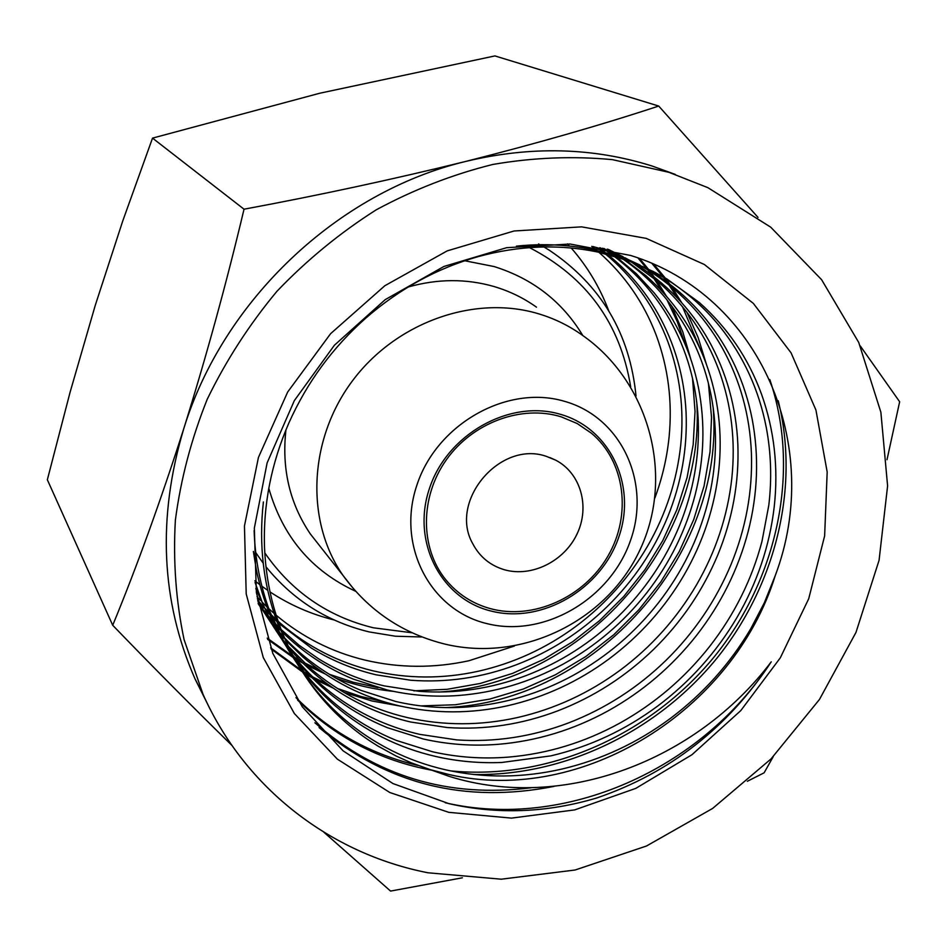 <?xml version="1.0" encoding="UTF-8"?>
<svg xmlns="http://www.w3.org/2000/svg" width="947" height="947" viewBox="0 0 947 947"><rect width="100%" height="100%" fill="white"/><g stroke="black" fill="none" stroke-linecap="round" stroke-linejoin="round"><path stroke-width="1.42" d="M265.929 566.732C293.156 600.161 327.626 621.895 369.366 631.957L395.408 636.218L421.936 636.988M636.029 396.024C629.885 333.545 601.025 284.988 549.449 250.328L543.886 246.954M539.897 244.693L538.535 243.947M264.769 552.859C291.664 591.686 327.887 616.675 373.426 627.802L411.992 632.774M630.666 386.636C620.155 323.329 586.418 276.986 529.468 247.605M487.693 623.801C544.561 637.722 610.413 598.895 630.489 540.512C651.37 482.343 621.244 416.81 563.844 401.126C506.752 384.541 436.674 424.173 416.869 485.207C396.201 546.017 430.542 610.756 487.693 623.801M255.702 552.515L263.195 563.205M429.453 488.474C447.02 434.543 508.87 399.468 559.428 414.028C610.27 427.784 637.165 485.799 618.663 537.446C600.895 589.294 542.359 623.73 491.978 611.265C441.338 599.581 411.128 542.193 429.453 488.474M546.549 456.43L555.759 460.195C580.712 473.169 590.159 506.491 577.125 533.812C564.376 561.24 531.74 577.528 504.538 569.786C490.274 565.56 479.667 556.86 472.731 543.673C448.381 501.152 500.241 439.834 546.549 456.43M490.167 608.578C472.257 603.57 457.448 593.935 445.729 579.671C419.971 547.982 419.864 497.104 446.297 459.887C472.577 422.575 521.56 404.487 561.228 416.846L577.208 423.546L591.378 433.181C625.245 461.461 631.957 515.05 607.891 556.173C584.086 597.439 533.125 620.403 490.167 608.578M675.353 174.449L652.53 166.163C593.118 147.389 530.865 145.802 465.758 161.428C337.748 192.04 223.09 300.294 183.671 428.991C157.178 517.95 160.978 601.262 195.046 678.94L206.718 702.272M428.044 872.791L501.294 879.195L575.113 870.009L646.493 846.002L712.629 808.43L771.024 758.926L819.439 699.49L855.97 632.43L879.076 560.293L887.599 485.894L880.876 412.229L858.728 342.447L821.617 279.72L770.704 227.162L707.847 187.648L668.878 172.307L612.389 159.641C573.089 155.912 533.244 157.51 492.854 164.447C452.666 174.437 413.803 189.554 376.279 209.796C340.044 232.784 306.935 259.94 276.95 291.285C249.203 324.632 225.966 360.618 207.239 399.243C191.377 438.84 180.747 479.182 175.361 520.27C173.041 561.228 175.953 601.025 184.097 639.675L203.072 694.423C245.202 788.756 331.059 853.886 428.044 872.791M758.014 217.408L658.71 106.052C601.558 124.886 537.245 143.352 465.758 161.428C393.336 179.279 319.423 195.2 244.03 209.204C226.357 283.555 206.245 356.818 183.671 428.991C160.457 501.377 136.794 566.803 112.717 625.28C153.426 667.446 193.152 707.492 231.897 745.407M268.782 608.637L274.085 613.431M276.098 615.159C302.235 637.106 331.912 652.104 365.128 660.13C399.362 668.132 433.986 668.333 469.002 660.722L514.363 646.055M257.016 596.752L260.354 600.315M262.047 602.079L266.936 606.897M605.157 253.737L609.927 257.773C636.206 280.975 655.537 308.994 667.907 341.82C680.017 374.716 684.302 409.033 680.751 444.782C676.963 480.484 665.919 514.245 647.618 546.052C629.128 577.741 605.121 604.588 575.61 626.594C545.957 648.423 513.452 663.314 478.081 671.293C442.651 679.035 407.612 678.869 372.976 670.819C338.363 662.486 307.597 646.706 280.667 623.493L278.098 621.22M276.133 619.421L270.972 614.496M269.173 612.697L264.438 607.725M262.781 605.926L258.424 600.954M278.868 623.422L311.385 648.091C331.486 660.438 353.042 669.34 376.077 674.809L410.69 680.242C446.499 682.894 481.585 677.792 515.926 664.936C550.171 651.867 580.582 632.43 607.157 606.636C633.567 580.677 653.75 550.752 667.706 516.873C681.438 482.887 687.558 448.038 686.066 412.336C684.302 376.622 674.809 343.501 657.573 312.972C644.576 290.338 627.873 270.783 607.441 254.317M259.407 602.955L263.716 607.974M265.349 609.797L270.049 614.816M271.825 616.627L276.926 621.611M254.873 580.795L259.845 584.69M261.893 586.217L267.752 590.383M269.978 591.887C289.699 604.908 311.066 614.26 334.066 619.942M613.751 256.021C636.715 273.423 655.324 294.553 669.553 319.399C686.942 350.283 696.495 383.807 698.211 419.947C699.679 456.075 693.429 491.339 679.473 525.739C665.315 560.044 644.86 590.336 618.107 616.627C591.188 642.753 560.399 662.45 525.739 675.72C490.972 688.753 455.471 693.962 419.237 691.334L384.21 685.888C360.902 680.372 339.085 671.387 318.748 658.923L299.145 645.286L281.117 629.518M279.235 627.648L274.275 622.522M272.547 620.64L268.001 615.491M266.415 613.62L262.236 608.459M260.78 606.589L258.129 603.05M281.981 631.744C302.661 652.246 326.384 668.026 353.16 679.07L387.216 689.984C410.525 695.406 434.271 697.252 458.455 695.5C495.092 692.624 529.882 682.231 562.826 664.297C595.639 646.162 623.659 622.286 646.896 592.668C669.943 562.909 686.066 530.119 695.287 494.287C704.272 458.395 705.314 422.776 698.424 387.441C691.263 352.13 676.513 320.631 654.199 292.919L636.313 273.636L616.059 256.696M269.007 617.574L273.505 622.771M275.222 624.665L280.123 629.85M258.223 603.559L261.881 608.59M263.313 610.472L267.445 615.68M276.287 628.642L271.943 623.304M270.416 621.35L258.294 603.949M622.428 258.697C639.095 270.179 653.761 283.686 666.428 299.216C688.966 327.271 703.834 359.162 711.031 394.899C717.944 430.66 716.82 466.717 707.681 503.046C698.294 539.317 681.923 572.521 658.556 602.659C635.023 632.655 606.636 656.851 573.409 675.235C540.05 693.429 504.834 703.988 467.747 706.947C443.267 708.747 419.237 706.924 395.645 701.455L361.174 690.458C331.971 678.431 306.414 660.899 284.514 637.876M282.703 635.934L277.956 630.595M285.473 640.101L302.839 656.969C330.787 680.964 362.725 697.205 398.628 705.693C434.578 713.884 470.943 713.896 507.722 705.716C544.43 697.288 578.203 681.71 609.016 658.958C639.698 636.017 664.687 608.092 683.994 575.16C703.1 542.11 714.701 507.059 718.797 469.996C722.644 432.897 718.371 397.278 705.989 363.151C693.311 329.083 673.4 300.01 646.233 275.944L624.724 259.466M258.223 603.606L271.552 623.422M273.056 625.387L277.353 630.785M278.998 632.75L283.686 638.148M631.14 261.774L658.674 282.17C686.125 306.532 706.237 335.96 718.998 370.455C731.475 405.008 735.736 441.065 731.782 478.626C727.568 516.151 715.778 551.639 696.388 585.116C676.809 618.462 651.477 646.765 620.403 670.014C589.176 693.074 554.989 708.889 517.808 717.471C480.567 725.804 443.752 725.84 407.376 717.589C371.011 709.054 338.695 692.648 310.391 668.393L288.29 646.268M286.562 644.256L282.017 638.704M280.43 636.692L262.958 610.495L257.691 600.718M289.368 648.517C304.863 666.7 322.69 681.97 342.85 694.34C363.944 707.184 386.577 716.417 410.749 722.028L447.197 727.533C484.828 730.09 521.69 724.526 557.807 710.842C593.828 696.933 625.849 676.359 653.868 649.145C681.722 621.765 703.065 590.253 717.921 554.611C732.54 518.861 739.193 482.224 737.867 444.699C736.269 407.174 726.527 372.372 708.64 340.293C690.458 308.343 665.563 282.549 633.957 262.935L633.567 262.698M257.335 598.682L266.178 615.574L281.614 638.834M283.177 640.882L287.663 646.481M290.847 652.625L272.819 625.659L255.808 588.596M640.113 265.361L646.541 269.137C678.514 289.001 703.68 315.102 722.016 347.466C740.069 379.936 749.87 415.177 751.409 453.187C752.687 491.185 745.905 528.284 731.037 564.483C715.944 600.587 694.281 632.525 666.061 660.272C637.662 687.853 605.216 708.711 568.745 722.845C532.167 736.754 494.819 742.436 456.726 739.903L419.817 734.375C395.337 728.728 372.42 719.424 351.065 706.438C328.656 692.719 309.124 675.471 292.493 654.72M293.7 656.981L297.772 662.071C322.382 691.476 352.26 713.363 387.43 727.71L423.191 738.956C447.718 744.52 472.707 746.319 498.169 744.318C536.712 741.075 573.326 729.948 608.01 710.913C642.575 691.677 672.145 666.439 696.708 635.212C721.081 603.831 738.234 569.289 748.142 531.587C757.825 493.813 759.174 456.347 752.19 419.19C744.922 382.055 729.652 348.922 706.391 319.79C690.316 299.974 671.186 283.413 648.979 270.108L642.504 266.391M255.051 582.429L262.591 603.405L270.297 620.131L275.518 629.814L292.078 654.874M612.224 254.648L630.394 260.97L662.048 276.548C684.503 290.007 703.858 306.781 720.087 326.857C743.596 356.356 758.985 389.904 766.277 427.511C771.095 453.021 771.935 478.933 768.798 505.284L761.98 541.364C751.871 579.552 734.458 614.556 709.729 646.351C684.811 678.005 654.839 703.597 619.823 723.117C584.678 742.436 547.591 753.765 508.551 757.103C482.769 759.163 457.448 757.387 432.601 751.788L396.402 740.447C360.783 725.97 330.515 703.846 305.609 674.086L283.07 641.427C270.428 619.22 261.502 595.19 256.27 569.325L253.37 551.474M254.139 530.651C255.039 558.99 260.283 585.956 269.848 611.561L285.876 645.736C299.086 668.771 315.529 688.812 335.202 705.846C364.619 730.954 398.225 747.846 436.022 756.535C457.531 761.4 479.454 763.377 501.792 762.477L550.87 755.86C589.531 746.769 625.115 730.173 657.632 706.083C690.008 681.793 716.441 652.294 736.932 617.574C757.221 582.725 769.651 545.792 774.232 506.763C778.541 467.7 774.315 430.21 761.554 394.283C748.497 358.428 727.758 327.84 699.348 302.543L666.889 278.939L653.264 271.469L628.086 260.65L598.042 252.115C559.014 243.947 518.992 245.474 477.986 256.684C436.981 268.309 399.681 288.705 366.075 317.872C332.717 347.371 306.994 382.399 288.894 422.942C271.185 463.628 263.065 505.189 264.521 547.65C266.332 589.484 277.045 627.707 296.648 662.32L297.334 663.527C317.647 698.164 344.566 725.698 378.066 746.129L396.024 755.978L410.974 762.714L430.293 769.662L449.352 774.61C582.097 805.234 733.203 710.735 775.226 575.693L764.359 602.73L750.793 628.69C729.983 663.883 703.171 693.796 670.358 718.442C637.39 742.886 601.321 759.743 562.163 769C522.922 778.02 484.142 778.304 445.812 769.864C407.53 761.128 373.485 744.058 343.69 718.666C323.767 701.443 307.112 681.153 293.724 657.834L277.518 623.209C263.349 585.033 258.638 544.608 263.396 501.934M605.393 252.695L599.771 248.469L592.917 246.516M516.411 246.137C549.769 242.669 581.695 245.498 612.2 254.636M597.545 247.806L603.132 252.103M613.94 255.169L608.128 251.156M606.044 249.795L603.985 248.481M602.588 248.209L603.831 249.014M605.891 250.399L611.655 254.471M622.51 258.01L616.485 254.234M614.343 252.956L608.329 249.546M607.134 249.144L612.176 252.091M614.295 253.394L620.249 257.217M631.27 261.325L625.091 257.809M622.889 256.613L607.654 249.25M608.376 249.416L620.474 255.536M622.688 256.767L628.867 260.366M640.065 265.077L617.716 254.719L599.747 248.457M599.853 247.688L637.722 264.024M646.162 238.372L581.612 226.854L514.067 230.985L447.197 250.884L384.849 285.722L330.621 333.664L287.675 392.011L258.448 457.389L244.456 525.987L246.208 593.947L263.278 657.538L294.328 713.493L337.345 759.139L389.797 792.509L448.831 812.348L511.463 818.113L574.722 809.898L635.768 788.389L691.926 754.747L740.814 710.57L780.328 657.798L808.726 598.729L824.636 535.872L827.181 471.997L815.923 410.004L791.065 352.84L753.374 303.431L704.355 264.497L646.162 238.372M430.293 769.662L449.328 776.41C563.441 812.076 696.743 760.536 771.237 661.835C727.852 727.698 669.659 773.095 596.646 798.013C546.845 812.81 497.613 814.692 448.949 803.66L392.946 783.56L343.098 750.829L302.365 706.888L272.807 653.371L256.377 592.633L254.341 528.13L267.125 462.894L294.339 400.617L334.386 345.253L385.24 299.619L443.93 266.462L506.645 247.688L570.094 244.03L630.631 255.453C760.879 295.571 824.103 446.629 775.214 575.693M596.953 250.612L591.745 246.327M654.874 498.015C662.237 478.14 666.972 457.803 669.091 437.029C672.536 401.706 668.251 367.779 656.235 335.274C643.972 302.886 624.866 275.222 598.918 252.304M608.672 310.652C599.936 287.497 587.46 266.616 571.23 248.019M569.467 246.042L567.49 243.876M886.996 459.721L899.65 401.765L860.255 345.927M747.325 781.287L764.111 772.823L773.226 756.665M112.717 625.28L47.35 479.75L70.078 392.271L95.28 305.289L122.755 220.947L152.526 138.12L319.778 93.232L494.914 55.92L658.71 106.052M323.886 832.235L390.566 891.08L462.42 877.786M244.03 209.204L152.526 138.12M771.237 661.835C701.597 769.319 565.122 830.566 445.256 802.76M531.231 787.762C448.464 798.179 376.338 776.516 314.877 722.774M769.793 379.534C800.795 470.47 777.901 578.463 714.026 657.076C649.76 735.428 547.733 780.659 450.393 770.858M418.018 765.46C370.964 754.428 330.278 731.806 295.973 697.619M652.033 263.538L663.326 277.175M663.527 277.435L666.948 282.04M668.996 284.917L677.768 298.435M682.467 306.65L700.697 350.13M708.427 383.369L711.528 417.438L710.025 451.873L704.047 486.107L693.737 519.536L679.236 551.628L660.852 581.837L638.917 609.702L613.763 634.75L585.779 656.543L555.463 674.749L523.277 689.037L489.729 699.099L455.377 704.757L420.799 705.906M385.322 702.153L360.996 696.519L337.428 688.469M328.218 684.574L312.77 676.951M309.409 675.093L303.75 671.814M302.649 671.163L270.629 647.795M638.006 257.975L646.256 267.989M646.375 268.143L647.215 269.232M647.677 269.848L651.299 274.737M653.394 277.708L662.308 291.581M667.055 299.998L677.33 321.814L685.285 344.649M692.541 378.398L695.027 411.341L693.192 444.569L687.084 477.537L676.868 509.723L662.77 540.595L644.954 569.668L623.765 596.48L599.546 620.652L572.651 641.746L543.483 659.42L512.54 673.4L480.271 683.45L447.185 689.298L413.815 690.848M378.09 687.64L353.278 682.242L329.236 674.252M319.802 670.31L303.928 662.557M300.448 660.651L294.529 657.23M292.801 656.188L291.83 655.596M291.806 655.584L267.208 638.136M553.995 786.401C465.001 803.908 386.696 784.282 319.068 727.556M778.197 400.711C800.037 487.539 775.605 585.873 716.299 658.958C656.567 731.723 564.436 776.41 473.263 774.468M431.56 770.171C379.711 760.5 335.049 737.109 297.571 700.022M653.927 264.379L665.374 278.181M665.93 278.915L669.837 284.218M672.121 287.474L681.804 302.839M686.954 312.285L698.188 337.677L706.415 364.311M713.103 407.009C726.041 554.717 595.012 702.307 445.256 707.587M400.794 706.19L371.84 700.958L343.797 692.352M333.261 688.126L315.801 679.792M312.001 677.744L305.585 674.063M304.307 673.293L271.102 649.038M639.675 258.59L648.245 268.984M648.293 269.043L649.228 270.25M650.044 271.327L654.14 276.915M656.472 280.276L666.309 296.032M671.506 305.715L682.751 331.746L690.777 359.055M696.767 402.499C706.249 544.158 582.31 683.876 439.112 692.044M393.668 691.405C373.734 689.333 354.427 684.894 335.723 678.076M324.904 673.826L306.97 665.35M303.052 663.255L296.364 659.432M294.967 658.603L294.375 658.248M293.748 657.869L293.096 657.467M292.966 657.384L267.61 639.32M582.831 335.581C562.352 301.667 532.77 278.655 494.085 266.545L464.74 260.756M268.794 488.285C282.632 536.629 311.61 570.97 355.705 591.307M536.464 307.159C523.632 297.974 509.486 291.108 494.05 286.539C466.208 278.548 437.609 278.702 408.252 286.988M285.947 429.867C281.579 468.777 289.723 503.484 310.367 533.99L353.882 589.247M537.683 313.528C473.642 294.647 395.479 322.584 352 381.452C308.355 440.213 305.396 521.501 342.992 575.397C368.797 610.91 403.055 633.874 445.788 644.303C524.224 662.604 609.761 619.646 641.699 546.052C674.169 472.648 647.973 380.777 582.227 335.143C568.768 325.508 553.924 318.299 537.683 313.528M549.805 457.531L555.759 460.195M262.958 610.495L265.551 614.485M272.819 625.659L275.518 629.814M283.07 641.427L285.864 645.736M293.724 657.834L296.648 662.32M610.886 251.322L613.597 252.66M627.281 259.407L630.738 261.112M644.327 267.8L648.979 270.096M662.048 276.536L666.889 278.927M195.046 678.94L203.072 694.423"/></g></svg>
